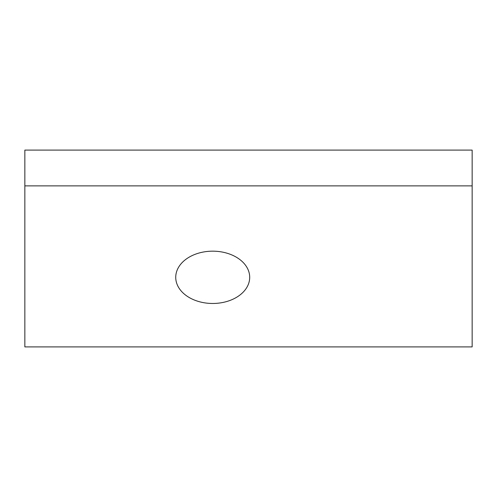 <?xml version="1.0" encoding="UTF-8"?>
<svg xmlns="http://www.w3.org/2000/svg" width="497" height="497" viewBox="0 0 497 497"><rect width="100%" height="100%" fill="white"/><g stroke="black" fill="none" stroke-linecap="round" stroke-linejoin="round"><path stroke-width="0.75" d="M212.716 251.171A36.983 26.148 0 0 1 249.699 277.32A36.983 26.148 0 0 1 212.716 303.474A36.983 26.148 0 0 1 175.733 277.32A36.983 26.148 0 0 1 212.716 251.171M24.85 185.878L24.85 150.094L472.15 150.094L472.15 346.906L24.85 346.906L24.85 185.878L472.15 185.878"/></g></svg>
